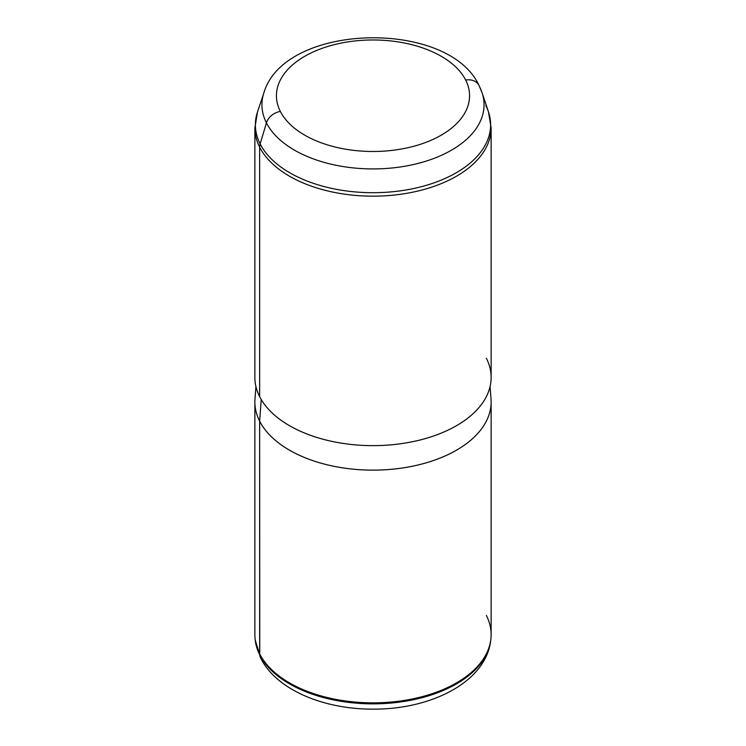 <?xml version="1.0" encoding="UTF-8"?>
<svg xmlns="http://www.w3.org/2000/svg" width="746" height="746" viewBox="0 0 746 746"><rect width="100%" height="100%" fill="white"/><g stroke="black" fill="none" stroke-linecap="round" stroke-linejoin="round"><path stroke-width="1.12" d="M490.905 638.865L490.793 639.928C486.317 682.003 430.992 709.567 372.841 709.157C323.773 709.232 276.729 690.041 260.727 658.196A15.004 11.749 -26.9 0 1 259.757 654.904A15.004 11.749 153.1 0 0 260.727 658.196L255.207 639.928A118.017 68.138 0 0 0 259.757 654.904A118.017 68.138 180 0 1 255.207 639.928L255.095 638.865A118.129 68.203 0 0 0 259.645 653.85L259.757 654.904A118.017 68.138 0 0 0 386.158 703.431A118.017 68.138 0 0 0 490.793 639.928A118.017 68.138 180 0 1 386.158 703.431A118.017 68.138 180 0 1 259.757 654.904L259.645 421.136A118.129 68.203 0 0 0 389.804 469.439A118.129 68.203 0 0 0 491.129 401.935L491.129 634.65A118.129 68.203 180 0 1 389.804 702.163A118.129 68.203 180 0 1 259.645 653.85A118.129 68.203 180 0 1 254.871 634.65L254.871 401.935A118.129 68.203 0 0 0 259.645 421.136L259.645 653.85A118.129 68.203 0 0 0 386.176 702.424A118.129 68.203 0 0 0 490.905 638.865A118.129 68.203 0 0 0 486.355 615.45M490.066 386.568L491.017 398.923A118.129 68.203 180 0 1 392.377 469.215A118.129 68.203 180 0 1 259.645 421.136L261.221 399.492L259.645 421.136A118.129 68.203 180 0 1 254.983 398.923L255.934 386.568M259.645 396.639A118.129 68.203 180 0 1 254.871 377.439L254.871 127.967L257.51 111.928L263.953 92.663C284.562 22.688 448.402 18.902 479.035 85.482A15.004 11.749 -26.9 0 0 465.663 80.036A96.57 55.754 0 0 1 400.192 149.228A96.57 55.754 0 0 1 280.337 111.424A15.004 11.749 -26.9 0 0 266.434 122.857A111.061 64.119 180 0 1 263.953 92.663A111.061 64.119 0 0 0 266.434 122.857L260.14 143.913A117.616 67.905 180 0 1 257.51 111.928A117.616 67.905 0 0 0 260.14 143.913A15.004 11.749 -26.9 0 0 259.645 147.167A118.129 68.203 180 0 0 389.804 195.471A118.129 68.203 180 0 0 491.129 127.967L488.49 111.928L482.047 92.663A111.061 64.119 180 0 1 399.185 167.123A111.061 64.119 180 0 1 266.434 122.857A111.061 64.119 0 0 0 399.185 167.123A111.061 64.119 0 0 0 482.047 92.663A111.061 64.119 0 0 0 479.566 86.76A15.004 11.749 153.1 0 0 479.035 85.482A15.004 11.749 153.1 0 0 465.663 80.036A96.57 55.754 0 0 0 345.808 42.233A96.57 55.754 0 0 0 280.337 111.424A96.57 55.754 180 0 1 345.808 42.233A96.57 55.754 180 0 1 465.663 80.036A96.57 55.754 180 0 1 400.192 149.228A96.57 55.754 180 0 1 280.337 111.424A15.004 11.749 153.1 0 0 266.434 122.857L260.14 143.913A117.616 67.905 0 0 0 400.733 190.79A117.616 67.905 0 0 0 488.49 111.928A117.616 67.905 180 0 1 400.733 190.79A117.616 67.905 180 0 1 260.14 143.913A15.004 11.749 153.1 0 0 259.645 147.167A118.129 68.203 180 0 1 254.871 127.967A118.129 68.203 0 0 0 259.645 147.167L259.645 396.639L259.645 147.167A118.129 68.203 0 0 0 389.804 195.471A118.129 68.203 0 0 0 491.129 127.967L491.129 377.439A118.129 68.203 180 0 1 389.804 444.952A118.129 68.203 180 0 1 259.645 396.639A118.129 68.203 0 0 0 406.262 442.882A118.129 68.203 0 0 0 486.355 358.239M488.49 111.928A117.616 67.905 0 0 0 485.86 105.671M482.047 92.663L479.035 85.482"/></g></svg>
